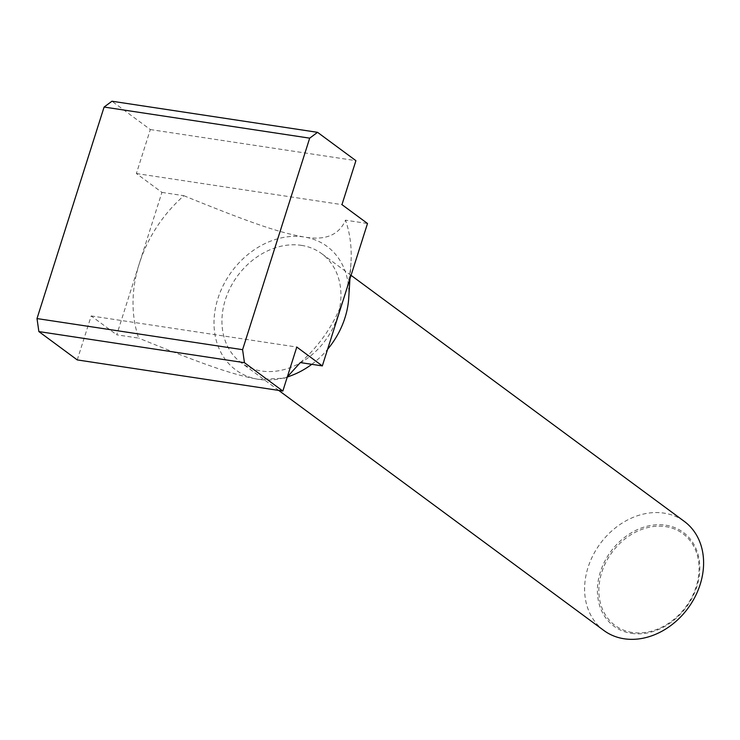 <?xml version="1.0" encoding="UTF-8"?>
<svg xmlns="http://www.w3.org/2000/svg" width="740" height="740" viewBox="0 0 740 740"><rect width="100%" height="100%" fill="white"/><g stroke="black" fill="none" stroke-linecap="round" stroke-linejoin="round"><path stroke-width="0.56" stroke-dasharray="3.7 2.78" d="M603.849 630.471A67.766 54.473 126.4 0 1 593.129 555.111A67.766 54.473 126.4 0 1 664.03 513.125A67.766 54.473 126.4 0 1 684.352 521.432M631.461 633.366A58.331 46.888 -53.6 0 0 696.877 586.589A58.331 46.888 -53.6 0 0 665.769 525.206A58.331 46.888 -53.6 0 0 600.353 571.983A58.331 46.888 -53.6 0 0 631.461 633.366M301.365 245.356A67.766 54.473 126.4 0 1 321.697 253.663A67.766 54.473 126.4 0 1 332.408 329.022A67.766 54.473 126.4 0 1 261.507 371.008A67.766 54.473 126.4 0 1 241.185 362.702A67.766 54.473 126.4 0 1 230.464 287.342A67.766 54.473 126.4 0 1 301.365 245.356M632.182 632.45A57.073 45.871 126.4 0 1 601.75 572.399A57.073 45.871 126.4 0 1 665.75 526.639A57.073 45.871 126.4 0 1 696.183 586.691A57.073 45.871 126.4 0 1 632.182 632.45M161.912 192.391L183.909 195.721A124.246 99.872 -53.6 0 0 139.324 263.597A124.246 99.872 -53.6 0 0 138.732 338.125L116.735 334.804L161.912 192.391L136.373 173.53L150.322 129.555L111.953 101.223M77.247 359.918L91.196 315.943L116.735 334.804M348.725 298.146A76.803 61.744 -53.6 0 0 304.029 236.976A76.803 61.744 -53.6 0 0 217.893 298.562A76.803 61.744 -53.6 0 0 258.852 379.389A76.803 61.744 -53.6 0 0 291.653 375.439M311.79 364.311A76.803 61.744 -53.6 0 0 327.579 349.336M287.324 376.882L284.41 378.186L258.852 379.389C234.284 375.208 205.248 365.236 138.732 338.125M183.909 195.721C250.425 222.823 279.452 232.795 304.029 236.976C325.128 240.768 338.957 235.163 345.506 220.169L367.503 223.499M300.329 362.582A124.246 99.872 -53.6 0 0 344.914 294.705A124.246 99.872 -53.6 0 0 350.973 262.922A124.246 99.872 -53.6 0 0 345.506 220.169M150.322 129.555L355.912 160.663M136.373 173.53L341.963 204.638M91.196 315.943L296.786 347.051M351.056 275.345L321.697 253.663M349.955 278.804L350.973 262.922M287.25 377.113L284.41 378.186M278.712 390.406L241.185 362.702"/><path stroke-width="1.11" d="M351.056 275.345L684.352 521.432A67.766 54.473 126.4 0 1 695.073 596.791A67.766 54.473 126.4 0 1 624.172 638.777A67.766 54.473 126.4 0 1 603.849 630.471L278.712 390.406M317.543 132.331L111.953 101.223L104.1 107.05L37 318.57L38.878 331.585L77.247 359.918L282.837 391.035L244.459 362.693L242.59 349.678L309.69 138.158L317.543 132.331L355.912 160.663L341.963 204.638L367.503 223.499L322.325 365.911L296.786 347.051L282.837 391.035M287.25 377.113L291.653 375.439A76.803 61.744 -53.6 0 0 311.79 364.311M327.579 349.336A76.803 61.744 -53.6 0 0 348.725 298.146L349.955 278.804M322.325 365.911L300.329 362.582L287.324 376.882M37 318.57L242.59 349.678M244.459 362.693L38.878 331.585M104.1 107.05L309.69 138.158"/></g></svg>
